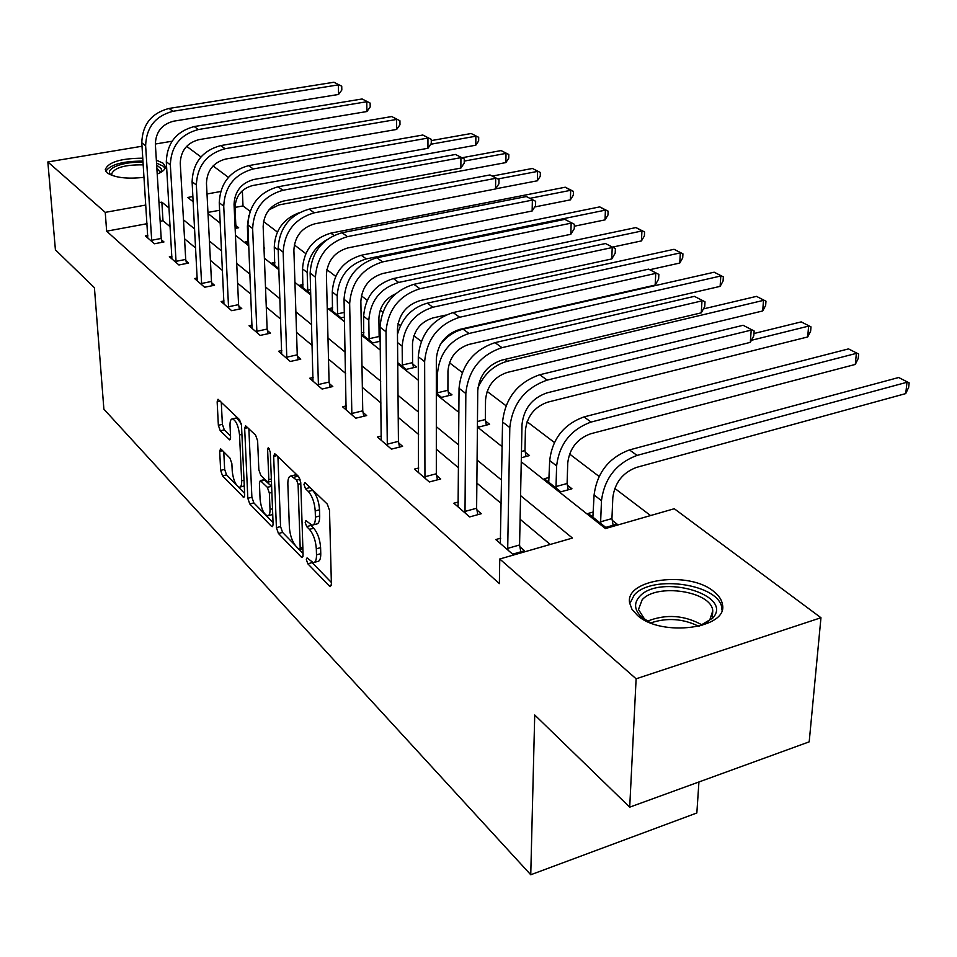 <?xml version="1.0" encoding="UTF-8"?>
<svg xmlns="http://www.w3.org/2000/svg" width="957" height="957" viewBox="0 0 957 957"><rect width="100%" height="100%" fill="white"/><g stroke="black" fill="none" stroke-linecap="round" stroke-linejoin="round"><path stroke-width="1.44" d="M306.348 559.582L307.831 563.805L329.423 586.067L330.356 586.593L331.397 584.177L329.507 510.308L327.282 504.088L305.307 482.95L304.733 482.639L303.979 484.469L305.486 488.716L308.286 491.408C312.269 496.049 314.578 502.557 315.224 510.942L315.403 517.103C315.439 522.343 314.315 525.046 312.03 525.202L305.893 520.608L305.175 522.366L306.671 526.589L309.446 529.365C313.394 534.078 315.69 540.561 316.324 548.816L316.492 554.857C316.54 559.929 315.451 562.537 313.238 562.668L307.053 557.895L306.348 559.582M311.647 562.106L331.349 582.43M309.099 486.599L312.592 490.307L308.286 491.408M310.307 524.568L313.717 528.228L309.446 529.365M156.35 160.154L163.204 163.252L165.382 166.662C165.465 169.353 162.738 171.829 157.211 174.066M144.029 177.332C127.006 179.21 114.732 177.715 107.208 172.87L105.282 169.64C108.177 162.14 120.69 158.324 142.784 158.192M713.719 591.45C718.863 595.493 721.781 599.883 722.475 604.585C728.229 628.582 661.12 637.362 637.434 615.375L631.979 609.286L629.598 602.862C624.933 578.937 689.148 570.516 713.719 591.45M221.211 449.3L220.529 448.929L219.691 451.357L220.66 470.377L222.562 475.88L243.82 497.461L244.693 495.068L241.499 425.327L239.513 419.645L218.029 399.26L217.155 401.808L218.352 425.291L220.266 430.817L229.716 439.873L230.601 437.385L230.027 425.662C229.907 421.319 230.709 419.046 232.431 418.867C236.104 420.566 238.472 425.925 239.537 434.945L241.666 480.773C241.774 484.936 240.997 487.089 239.334 487.233C235.685 485.474 233.317 480.127 232.24 471.191L231.869 463.667L229.943 458.092L221.211 449.3M521.254 461.812L605.446 528.551L674.278 508.729L820.962 617.732L809.191 741.842L629.706 807.158L534.724 714.987L530.752 874.758L103.882 409.153L94.42 287.698L55.41 249.849L47.85 161.948L142.007 146.242M629.706 807.158L636.118 678.8L499.757 558.996L572.453 538.061L520.572 495.618M147.043 223.699L106.646 231.187L499.375 583.626L499.757 558.996M106.646 231.187L105.246 212.37L47.85 161.948M276.406 527.666L278.451 533.504L301.24 556.998L302.101 557.488L303.094 555.084L300.749 482.531L298.608 476.502L275.425 454.204L274.659 453.797L273.666 456.381L276.406 527.666L280.557 526.565L282.59 532.403L295.175 545.311M271.393 526.23L249.777 503.944L247.815 498.274L244.669 428.377L245.602 425.805L255.591 435.112L257.624 440.89L258.845 469.779L260.854 475.545L267.876 482.172L268.821 479.672L267.613 449.383L268.307 447.577L270.281 451.955L273.116 524.28L272.195 526.685L271.393 526.23L272.984 525.812M530.752 874.758L696.84 812.972L698.933 781.965M550.239 544.449L520.094 519.256M501.289 503.538L476.873 483.118M458.618 467.877L436.32 449.228M418.616 434.43L398.22 417.384M381.006 402.993L362.344 387.394M345.609 373.397L328.502 359.102M312.221 345.489L296.538 332.378M280.676 319.124L266.285 307.089M250.83 294.17L237.611 283.128M222.538 270.532L210.408 260.388M195.695 248.09L184.545 238.772M170.19 226.773L162.989 220.744L160.142 221.282M500.75 538.157L495.786 539.557L512.653 554.175L524.544 550.765L519.902 546.794M458.439 501.97L453.845 503.215L469.66 516.924L481.287 513.718L476.945 509.997M418.747 467.997L414.477 469.097L429.322 481.969L440.722 478.967L436.643 475.473M381.436 436.033L377.453 437.014L391.425 449.132L402.586 446.309L398.746 443.019M346.29 405.9L342.57 406.797L355.741 418.209L366.675 415.553L363.05 412.455M313.13 377.453L309.649 378.266L322.09 389.044L332.797 386.544L329.375 383.613M281.801 350.561L278.523 351.291L290.294 361.483L300.785 359.126L297.555 356.363M252.134 325.093L249.047 325.751L260.196 335.417L270.484 333.18L267.422 330.56M224.01 300.941L221.115 301.539L231.69 310.702L241.774 308.585L238.867 306.096M197.321 277.997L194.582 278.547L204.631 287.256L214.524 285.246L211.76 282.889M171.949 256.189L169.353 256.691L178.911 264.969L188.613 263.067L185.993 260.818M147.809 235.422L145.344 235.889L154.448 243.772L163.97 241.954L161.47 239.812M650.557 515.56L614.765 488.369M599.046 476.419L569.559 454.013M554.366 442.469L527.08 421.75M505.966 405.696L487.113 391.389M462.219 372.464L449.443 362.763M421.259 341.35L413.855 335.728M400.469 325.547L397.992 323.669M382.812 312.138L380.204 310.152M367.201 300.271L361.363 295.845M335.68 276.334L326.863 269.635M305.773 253.617L294.301 244.896M277.374 232.037L263.522 221.51M250.064 211.294L243.006 205.934L235.015 207.406M219.62 210.265L207.956 212.418M593.448 511.947L588.148 513.442L605.757 527.391L617.086 524.125L612.253 520.345M549.234 477.411L544.318 478.739L560.85 491.826L571.951 488.776L567.417 485.223M521.338 457.733L529.544 455.568L525.285 452.218M477.423 425.781L478.955 427.001L489.637 424.298L485.618 421.152M436.32 393.243L441.524 397.37L451.991 394.822L448.199 391.856M397.729 362.691L406.187 369.39L416.451 366.986L412.862 364.174M380.18 338.575L379.427 337.988M380.216 341.23L372.752 342.917L361.423 333.945M363.887 332.33L361.399 332.88M344.424 317.114L341.075 317.844L329.328 308.549L332.653 307.831M303.01 284.576L299.876 285.222L310.738 293.823M274.838 262.469L271.884 263.067L278.87 268.594M263.988 248.258L264.694 248.126L263.965 247.552M248.042 241.427L245.243 241.965L248.736 244.741M235.135 228.412L238.676 227.742L236.032 225.673M820.962 617.732L636.118 678.8M155.357 144.017L172.057 141.229M186.651 146.325L200.946 156.948M213.064 165.944L228.424 177.368M243.006 205.934L242.348 190.706M192.895 196.532L187.751 197.465L193.182 201.76M208.004 213.519L220.242 223.208M235.446 235.266L248.784 245.829M264.383 258.199L278.906 269.718M294.923 282.411L310.774 294.971M327.234 308.01L344.52 321.719M361.447 335.141L380.324 350.106M397.741 363.911L418.388 380.276M436.32 394.487L458.917 412.395M477.411 427.061L502.174 446.692M220.624 191.52L207.011 193.984M169.078 208.052L161.853 202.142L158.994 202.657M145.835 205.037L105.246 212.37M501.647 480.139L477.088 460.042M458.75 445.029L436.32 426.69M418.52 412.12L398.028 395.361M380.73 381.209L361.973 365.861M345.154 352.104L327.976 338.06M311.623 324.674L295.869 311.791M279.946 298.763L265.496 286.944M249.98 274.24L236.726 263.39M221.593 251.021L209.416 241.056M194.666 228.986L183.481 219.835M162.989 220.744L161.853 202.142M314.446 562.333L317.485 561.496C319.71 561.364 320.798 558.756 320.762 553.684L316.492 554.857M313.717 528.228C317.676 532.929 319.973 539.401 320.595 547.643L320.762 553.684M313.226 524.891L316.312 524.065C318.609 523.91 319.746 521.206 319.71 515.955L315.403 517.103M312.592 490.307C316.588 494.925 318.908 501.432 319.53 509.806L319.71 515.955M277.925 456.609L280.557 526.565M299.29 549.533L303.034 553.373M298.895 549.246L299.493 549.581L300.175 547.883L298.082 484.326L296.598 480.103L291.131 475.952C288.858 476.143 287.77 478.883 287.854 484.17L289.373 527.319C290.019 535.346 292.244 541.686 296.048 546.327L298.895 549.246M294.289 475.151L295.39 474.875L299.421 477.627M273.056 522.606L253.844 502.892L249.777 503.944M248.856 428.628L251.882 497.233L253.844 502.892M260.089 499.339C261.177 508.538 263.654 514.065 267.541 515.919C269.264 515.787 270.089 513.622 270.018 509.435L269.36 493.082L267.326 487.269L260.328 480.617L259.407 483.094L260.089 499.339M268.379 515.691L272.733 514.459M271.632 486.371L267.326 487.269M264.156 479.66L271.477 486.216M240.087 487.041L244.274 485.929M241.26 423.544L236.535 417.898L235.817 418.077M221.27 402.096L222.383 424.346L224.309 429.86L230.529 435.997M223.771 451.883L224.656 469.385L226.546 474.875L236.69 485.295M238.126 486.754L244.621 493.417M611.942 518.574L612.827 497.508C614.837 482.663 622.72 472.626 636.477 467.411L905.741 393.59L906.985 382.262L637.051 455.412C616.308 463.236 604.453 478.333 601.475 500.69L600.637 521.804L611.942 518.574L613.126 525.273M898.671 377.513L909.15 382.86L898.671 377.513L629.491 449.922C608.819 457.685 597.024 472.698 594.094 494.972L592.873 517.187M600.948 523.587L600.637 521.804M909.15 382.86L908.648 387.382L905.741 393.59M508.047 550.191L507.712 548.373L519.579 544.976L522.008 424.465C523.814 408.663 532.092 398.148 546.842 392.92L750.312 342.367L751.209 330.105L547.177 380.108C524.95 387.932 512.485 403.758 509.806 427.576L507.712 548.373M743.111 325.284L754.14 330.955L743.111 325.284L539.724 374.761C517.581 382.513 505.188 398.256 502.557 421.977L500.308 543.48M519.579 544.976L520.823 551.83M754.14 330.955L753.781 335.847L750.312 342.367M650.437 622.84L641.238 616.739C634.3 609.741 633.749 602.994 639.599 596.51C659.588 573.399 734.186 594.74 712.762 618.078L699.053 626.285M704.938 623.916L709.819 619.825L712.762 610.865C711.757 591.259 656.55 582.825 642.135 599.824L638.475 609.477L644.91 619.669M721.997 610.135L721.889 608.64C720.525 584.356 652.303 573.973 634.312 594.919L629.73 603.664M156.661 165.083L161.255 168.671L161.422 170.705L160.19 172.715M159.388 173.121L159.723 171.59L156.84 168.097M165.071 168.372L163.192 166.159L156.541 163.109M142.976 161.111C122.855 161.075 110.462 164.472 105.82 171.303M111.239 175.107L110.928 174.844C103.583 168.755 124.051 161.003 143.06 162.415M143.227 164.855C124.805 164.628 114.266 167.678 111.61 173.995L112.136 175.478M567.106 483.512L567.752 462.925C569.559 448.45 577.191 438.725 590.672 433.772L855.295 364.438L856.371 353.372L591.091 422.061C570.791 429.478 559.307 444.096 556.615 465.915L556.029 486.539L567.106 483.512L568.231 489.805M848.524 348.898L858.656 354.054L848.524 348.898L583.997 416.917C563.769 424.274 552.333 438.808 549.689 460.532L548.744 482.256M556.34 488.261L556.029 486.539M858.656 354.054L858.214 358.48L855.295 364.438M521.457 451.477L524.974 450.556L525.405 430.447C527.032 416.307 534.437 406.892 547.643 402.179L807.696 336.948L808.617 326.11L751.412 340.297M524.974 450.556L526.051 456.489M810.998 326.875L801.212 321.887L810.998 326.875L810.627 331.206L807.696 336.948M801.212 321.887L753.949 333.526M465.341 513.179L465.018 511.421L476.622 508.239L477.758 390.635C479.373 375.24 487.388 365.072 501.803 360.131L701.266 312.831L701.983 300.869L501.982 347.654C480.27 355.047 468.212 370.347 465.832 393.542L465.018 511.421M694.387 296.347L705.01 301.802L694.387 296.347L495.02 342.642C473.38 349.987 461.394 365.203 459.049 388.303L458.08 506.887M476.622 508.239L477.806 514.675M705.01 301.802L704.723 306.575L701.266 312.831M425.279 478.464L424.956 476.753L436.32 473.775L436.32 358.959C437.756 343.958 445.519 334.113 459.611 329.423L655.162 285.078L655.748 273.391L459.671 317.257C438.438 324.267 426.762 339.077 424.645 361.674L424.956 476.753M648.595 269.144L658.847 274.408L648.595 269.144L453.14 312.568C431.99 319.518 420.374 334.244 418.293 356.758L418.46 472.555M436.32 473.775L437.457 479.828M658.847 274.408L658.619 279.073L655.162 285.078M477.459 421.511L485.319 419.537L485.546 399.87C487.005 386.066 494.207 376.926 507.138 372.452L762.705 310.953L763.495 300.366L507.318 361.267C494.039 365.036 484.242 373.864 477.95 387.741M485.319 419.537L486.347 425.135M765.971 301.192L756.497 296.371L765.971 301.192L765.648 305.427L762.705 310.953M756.497 296.371L703.443 308.896M447.912 390.277L447.96 371.041C449.288 357.559 456.286 348.683 468.954 344.412L720.131 286.358L720.8 275.987L469.038 333.479C449.946 339.867 439.43 353.217 437.469 373.529L437.469 392.801L447.912 390.277L448.893 395.576M437.756 394.38L437.469 392.801M723.348 276.884L714.173 272.207L723.348 276.884L723.073 281.023L720.131 286.358M714.173 272.207L463.104 329.184C454.12 331.385 446.476 336.589 440.16 344.795M402.61 366.567L402.323 365.024L412.575 362.643L412.479 343.814C413.663 330.632 420.47 322.007 432.887 317.939L445.579 315.116M412.575 362.643L413.52 367.667M649.767 269.718L679.769 263.043L680.331 252.887L432.875 307.245C414.178 313.346 403.938 326.313 402.179 346.159L402.323 365.024M682.939 253.832L674.039 249.299L682.939 253.832L682.712 257.888L679.769 263.043M674.039 249.299L427.277 303.178C411.893 307.616 401.964 318.011 397.478 334.352M387.609 445.83L387.298 444.168L398.435 441.368L397.43 329.22C398.71 314.59 406.235 305.056 420.015 300.606L611.762 258.94L612.217 247.54L419.967 288.727C399.213 295.39 387.884 309.745 386.006 331.768L387.298 444.168M605.47 243.533L615.387 248.605L605.47 243.533L413.831 284.325C393.148 290.928 381.879 305.211 380.025 327.15L381.197 440.268M398.435 441.368L399.512 447.086M615.387 248.605L615.195 253.162L611.762 258.94M352.152 415.099L351.841 413.484L362.751 410.84L360.861 301.252C361.985 286.992 369.294 277.733 382.776 273.499L570.815 234.298L571.162 223.148L382.633 261.907C362.332 268.247 351.339 282.159 349.664 303.656L351.841 413.484M564.797 219.368L574.379 224.273L564.797 219.368L376.855 257.756C356.626 264.048 345.68 277.901 344.042 299.302L346.099 409.859M362.751 410.84L363.768 416.259M574.379 224.273L574.248 228.723L570.815 234.298M318.693 386.102L318.394 384.535L329.076 382.046L326.409 274.91C327.402 260.986 334.507 252.002 347.69 247.971L532.14 211.007L532.379 200.109L347.475 236.642C327.593 242.683 316.923 256.189 315.439 277.171L318.394 384.535M526.362 196.544L535.645 201.293L526.362 196.544L342.02 232.73C322.222 238.724 311.587 252.17 310.14 273.068L312.987 381.149M329.076 382.046L330.057 387.178M535.645 201.293L535.549 205.635L532.14 211.007M369.366 340.237L369.091 338.742L379.139 336.481L378.9 318.059C379.57 306.838 385.085 298.787 395.456 293.883M379.139 336.481L380.037 341.266M612.767 247.062L641.453 240.913L641.92 230.972L635.938 227.563L393.375 278.571C375.096 284.361 365.179 296.921 363.624 316.265L363.684 335.74M635.938 227.563L644.575 231.953L641.92 230.972L398.686 282.435C380.348 288.248 370.383 300.869 368.804 320.284L369.091 338.742M644.575 231.953L644.396 235.924L641.453 240.913M287.076 358.708L286.789 357.176L297.256 354.832L293.883 250.052C294.768 236.451 301.67 227.718 314.59 223.866L495.547 188.972L495.69 178.313L314.291 212.813C294.828 218.579 284.456 231.702 283.152 252.181L286.789 357.176M489.996 174.94L498.992 179.533L489.996 174.94L309.147 209.116C289.756 214.835 279.42 227.898 278.14 248.306L281.681 354.03M297.256 354.832L298.189 359.7M498.992 179.533L498.932 183.78L495.547 188.972M574.32 226.223L605.039 219.871L605.41 210.133L599.728 206.891L361.256 255.268C343.336 260.806 333.67 273.032 332.27 291.957L332.486 311.037M337.869 315.308L337.594 313.836L344.329 312.389M599.728 206.891L608.114 211.15L605.41 210.133L366.292 258.916C348.312 264.491 338.611 276.776 337.187 295.761L337.594 313.836M608.114 211.15L607.97 215.05L605.039 219.871M257.158 332.785L256.871 331.289L267.135 329.064L263.151 226.546C263.929 213.255 270.64 204.774 283.296 201.09L460.867 168.085L460.927 157.666L282.925 190.276C263.869 195.79 253.772 208.542 252.636 228.556L256.871 331.289M455.52 154.46L464.253 158.922L455.52 154.46L278.056 186.782C259.072 192.249 249.011 204.954 247.899 224.895L252.05 328.347M267.135 329.064L268.032 333.706M464.253 158.922L464.217 163.073L460.867 168.085M534.7 206.975L570.384 199.857L570.671 190.311L565.264 187.213L330.787 233.149C313.202 238.46 303.788 250.375 302.532 268.893L302.867 287.59M307.987 291.646L307.711 290.222L310.618 289.612M326.516 239.92C313.992 247.564 307.556 258.426 307.197 272.506L307.711 290.222M565.264 187.213L573.422 191.364L573.303 195.18L570.384 199.857M573.422 191.364L570.671 190.311L530.034 198.314M228.807 308.202L228.52 306.754L238.58 304.649L234.046 204.296C234.728 191.304 241.272 183.05 253.665 179.521L427.958 148.275L427.935 138.071L253.234 168.946C234.573 174.222 224.739 186.639 223.735 206.198L228.52 306.754M422.803 135.021L431.272 139.351L422.803 135.021L248.617 165.633C230.027 170.872 220.23 183.242 219.249 202.728L223.95 304.003M238.58 304.649L239.453 309.075M431.272 139.351L431.284 143.418L427.958 148.275M298.763 212.897C283.188 219.033 275.03 230.398 274.276 246.99L274.731 265.316M495.642 188.828L537.367 180.777L537.583 171.411L498.011 178.947M540.358 172.499L532.427 168.468L540.358 172.499L540.274 176.244L537.367 180.777M532.427 168.468L492.329 176.064M201.891 284.887L201.604 283.463L211.485 281.466L206.461 183.206C207.059 170.502 213.423 162.451 225.565 159.077L396.677 129.434L396.593 119.458L225.086 148.73C206.808 153.79 197.226 165.872 196.352 185L201.604 283.463M391.712 116.551L399.942 120.761L391.712 116.551L220.708 145.584C202.489 150.608 192.943 162.654 192.094 181.71L197.274 280.891M211.485 281.466L212.31 285.688M399.942 120.761L399.978 124.745L396.677 129.434M248.748 215.78L247.396 226.139L247.947 244.119M268.953 209.882L278.954 204.918L505.87 162.582L506.014 153.395L464.229 161.099M508.813 154.508L501.085 150.584L508.813 154.508L508.753 158.18L505.87 162.582M501.085 150.584L462.219 157.714M176.303 262.72L176.04 261.333L185.718 259.431L180.263 163.18C180.777 150.739 186.998 142.904 198.9 139.662L366.926 111.526L366.77 101.741L198.374 129.53C180.442 134.387 171.1 146.17 170.346 164.879L176.04 261.333M362.129 98.978L370.132 103.069L362.129 98.978L194.211 126.551C176.351 131.372 167.044 143.107 166.303 161.757L171.925 258.916M185.718 259.431L186.519 263.474M370.132 103.069L370.192 106.969L366.926 111.526M234.967 224.5L235.781 224.345L235.027 207.705C235.637 196.101 241.487 188.708 252.564 185.55L475.796 145.201L475.868 136.193L430.71 144.256M235.781 224.345L236.511 228.149M478.691 137.329L471.167 133.513L478.691 137.329L478.656 140.93L475.796 145.201M471.167 133.513L431.284 140.595M151.972 241.619L151.696 240.267L161.207 238.46L155.357 144.136C155.812 131.958 161.865 124.326 173.54 121.204L338.575 94.456L338.371 84.874L172.966 111.287C155.393 115.953 146.289 127.437 145.631 145.751L151.696 240.267M333.945 82.242L341.733 86.214L333.945 82.242L169.018 108.452C151.493 113.082 142.426 124.53 141.792 142.784L147.797 238.006M161.207 238.46L161.972 242.336M341.733 86.214L341.816 90.042L338.575 94.456M312.054 562.632L307.831 563.805M309.793 487.603L305.486 488.716M310.941 525.465L306.671 526.589M320.595 547.643L316.324 548.816M319.53 509.806L315.224 510.942M331.278 585.54L329.423 586.067M276.872 455.592L273.666 456.381M302.962 556.531L301.24 556.998M282.59 532.403L278.451 533.504M302.831 547.165L300.175 547.883M300.785 483.632L298.082 484.326M300.115 479.218L296.598 480.103M297.974 476.239L293.703 477.316M251.882 497.233L247.815 498.274M247.815 427.635L244.669 428.377M271.345 479.038L268.821 479.672M269.539 448.917L267.613 449.383M272.506 508.777L270.018 509.435M271.872 492.436L269.36 493.082M265.221 479.995L261.082 481.036M244.011 480.187L241.666 480.773M241.906 434.37L239.537 434.945M230.434 439.167L229.034 439.502M224.309 429.86L220.266 430.817M222.383 424.346L218.352 425.291M220.242 401.103L217.155 401.808M244.561 496.671L243.09 497.042M226.546 474.875L222.562 475.88M224.656 469.385L220.66 470.377M222.562 450.663L219.691 451.357M601.475 500.69L594.094 494.972M637.051 455.412L629.491 449.922M509.806 427.576L502.557 421.977M547.177 380.108L539.724 374.761M647.339 621.201C666.132 613.808 684.458 615.1 702.33 625.088M698.789 626.345C683.107 618.593 667.077 617.456 650.688 622.935M556.615 465.915L549.689 460.532M591.091 422.061L583.997 416.917M465.832 393.542L459.049 388.303M501.982 347.654L495.02 342.642M424.645 361.674L418.293 356.758M459.671 317.257L453.14 312.568M507.318 361.267L504.782 359.425M437.469 373.529L436.32 372.632M469.038 333.479L463.104 329.184M402.179 346.159L397.55 342.57M432.875 307.245L427.277 303.178M386.006 331.768L380.025 327.15M419.967 288.727L413.831 284.325M349.664 303.656L344.042 299.302M382.633 261.907L376.855 257.756M315.439 277.171L310.14 273.068M347.475 236.642L342.02 232.73M368.804 320.284L363.624 316.265M398.686 282.435L393.375 278.571M283.152 252.181L278.14 248.306M314.291 212.813L309.147 209.116M337.187 295.761L332.27 291.957M366.292 258.916L361.256 255.268M252.636 228.556L247.899 224.895M282.925 190.276L278.056 186.782M307.197 272.506L302.532 268.893M333.897 235.41L330.787 233.149M223.735 206.198L219.249 202.728M253.234 168.946L248.617 165.633M278.212 250.028L274.276 246.99M196.352 185L192.094 181.71M225.086 148.73L220.708 145.584M170.346 164.879L166.303 161.757M198.374 129.53L194.211 126.551M145.631 145.751L141.792 142.784M172.966 111.287L169.018 108.452M722.475 604.585L722.104 609.741M302.879 548.66L299.744 549.509M295.39 474.875L291.131 475.952M271.429 481.275L268.187 482.101M264.467 479.577L260.328 480.617M236.535 417.898L232.431 418.867M709.819 619.825L712.762 618.078M712.235 618.665L712.762 610.865M643.678 618.593L641.238 616.739"/></g></svg>
